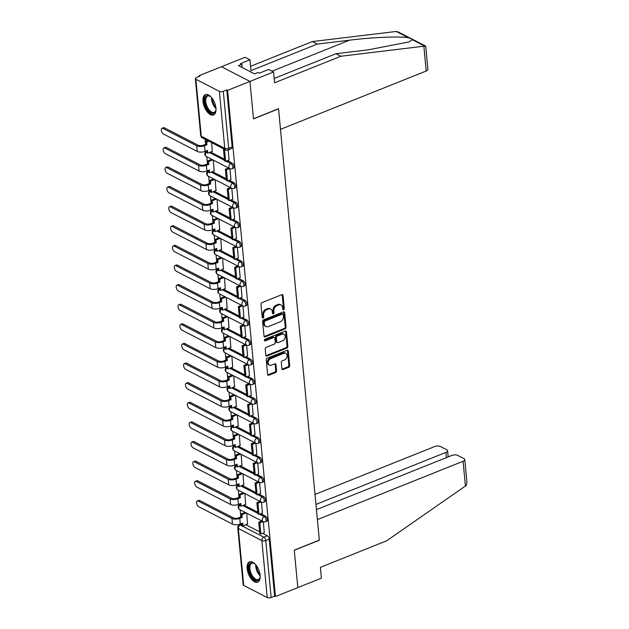 <?xml version="1.0" encoding="UTF-8"?>
<svg xmlns="http://www.w3.org/2000/svg" width="629" height="629" viewBox="0 0 629 629"><rect width="100%" height="100%" fill="white"/><g stroke="black" fill="none" stroke-linecap="round" stroke-linejoin="round"><path stroke-width="0.94" d="M283.585 309.743A0.967 0.715 117.3 0 0 284.277 308.572L283.042 295.457A1.376 1.03 117.3 0 0 281.823 294.663L261.971 302.612A1.376 1.03 117.3 0 0 260.988 304.287L262.222 317.393A0.967 0.715 117.3 0 0 263.771 316.78L263.606 315.082A4.403 3.287 117.3 0 1 266.767 309.72L268.418 309.059A4.403 3.287 117.3 0 1 270.808 309.091A4.403 3.287 117.3 0 1 272.318 311.599L272.483 313.289A0.967 0.715 117.3 0 0 274.024 312.676L273.867 310.978A4.403 3.287 117.3 0 1 277.019 305.615L278.671 304.955A4.403 3.287 117.3 0 1 281.061 304.986A4.403 3.287 117.3 0 1 282.578 307.487L282.736 309.185A0.967 0.715 117.3 0 0 283.585 309.743M282.759 309.311L282.759 309.311A0.967 0.715 117.3 0 0 283.451 308.139L282.209 295.032A1.376 1.03 117.3 0 0 282.083 294.592M262.246 317.527L262.246 317.527A0.967 0.715 117.3 0 0 262.938 316.348L262.78 314.657L263.606 315.082M272.499 313.423A0.967 0.715 117.3 0 0 272.506 313.415A0.967 0.715 117.3 0 0 273.19 312.243L273.033 310.545L273.867 310.978M215.951 108.141A10.937 5.527 -111.8 0 0 211.894 97.959A10.937 5.527 -111.8 0 0 205.408 94.641A10.937 5.527 -111.8 0 0 202.994 101.458A10.937 5.527 -111.8 0 0 207.051 111.64A10.937 5.527 -111.8 0 0 213.538 114.95A10.937 5.527 -111.8 0 0 215.951 108.141M260.115 575.346A10.937 5.527 -111.8 0 0 256.058 565.164A10.937 5.527 -111.8 0 0 249.571 561.846A10.937 5.527 -111.8 0 0 247.158 568.663A10.937 5.527 -111.8 0 0 251.215 578.845A10.937 5.527 -111.8 0 0 257.701 582.155A10.937 5.527 -111.8 0 0 260.115 575.346M281.894 368.728A1.376 1.03 117.3 0 0 283.113 369.522L288.687 367.289A1.376 1.03 117.3 0 0 289.67 365.614L288.294 351.053A1.376 1.03 117.3 0 0 287.076 350.259L267.231 358.208A1.376 1.03 117.3 0 0 266.24 359.882L267.616 374.444A1.376 1.03 117.3 0 0 268.835 375.238L275.565 372.541A1.376 1.03 117.3 0 0 276.548 370.866L275.958 364.639A1.376 1.03 117.3 0 0 274.739 363.845L271.406 365.182A3.68 2.744 117.3 0 1 269.409 365.15A3.68 2.744 117.3 0 1 268.221 361.84A3.68 2.744 117.3 0 1 270.784 358.577L283.844 353.349A3.68 2.744 117.3 0 1 285.849 353.372A3.68 2.744 117.3 0 1 287.036 356.69A3.68 2.744 117.3 0 1 284.473 359.945L282.295 360.818A1.376 1.03 117.3 0 0 281.305 362.493L281.894 368.728M274.165 78.46L335.957 53.724L340.855 56.248L274.574 82.784L273.552 71.965L268.654 69.442L259.219 73.223L257.89 72.532L254.517 73.884L238.485 65.62L241.851 64.268L240.522 63.584L249.957 59.81L245.058 57.278L221.471 66.721L249.965 81.416L253.503 118.881L278.553 108.848L319.32 540.099L294.27 550.123L297.808 587.596L275.455 596.544L227.604 90.364L226.778 89.931L223.295 91.331L228.681 148.279A2.807 1.415 68.2 0 1 228.06 150.032L231.543 148.633A2.807 1.415 68.2 0 0 232.164 146.887L228.681 148.279A2.807 1.219 -5.4 0 1 224.773 148.326L219.387 91.37A2.807 1.219 -5.4 0 0 223.295 91.331M219.387 91.37L195.871 79.254A2.807 1.219 -5.4 0 1 195.328 78.617A2.807 1.219 -5.4 0 1 196.46 77.493L199.943 76.101L199.11 75.677L221.471 66.721L249.965 81.416L227.604 90.364M285.055 328.912A1.376 1.03 117.3 0 0 286.046 327.237L284.67 312.676A1.376 1.03 117.3 0 0 283.451 311.882L263.598 319.823A1.376 1.03 117.3 0 0 262.615 321.498L263.991 336.067A1.376 1.03 117.3 0 0 265.21 336.853L285.055 328.912L284.229 328.48A1.376 1.03 117.3 0 0 285.212 326.805L283.836 312.243A1.376 1.03 117.3 0 0 283.71 311.811M286.478 331.86L287.854 346.422A1.376 1.03 117.3 0 1 286.871 348.104L267.026 356.045A1.376 1.03 117.3 0 1 265.8 355.251L265.218 349.024A1.376 1.03 117.3 0 1 266.201 347.342L274.252 344.126A1.376 1.03 117.3 0 0 275.235 342.451L274.842 338.316A1.376 1.03 117.3 0 0 273.623 337.521L265.249 340.879A0.967 0.715 117.3 0 1 265.084 339.149L285.259 331.066A1.376 1.03 117.3 0 1 286.478 331.86L285.652 331.436L287.028 345.997L287.854 346.422M245.813 524.688L259.635 531.819M262.592 533.337L267.341 535.79L263.858 537.182A2.807 1.415 68.2 0 1 265.76 540.555L271.138 597.511A2.807 1.219 174.6 0 1 267.231 597.55L243.722 585.434A2.807 1.219 174.6 0 1 243.179 584.797L237.793 527.841A2.807 1.219 174.6 0 0 238.336 528.478L243.722 585.434M199.11 75.677L199.181 76.408M205.125 139.3L205.597 144.3M206.226 150.905L206.281 151.55M206.776 156.747L207.452 163.91M208.081 170.522L208.136 171.159M208.631 176.364L209.308 183.526M209.929 190.139L209.992 190.776M210.487 195.973L211.163 203.136M211.784 209.748L211.847 210.385M212.335 215.59L213.011 222.752M213.64 229.365L213.703 230.002M214.19 235.199L214.866 242.362M215.495 248.974L215.55 249.619M216.046 254.816L216.722 261.978M217.351 268.591L217.406 269.228M217.901 274.433L218.578 281.595M219.199 288.2L219.262 288.845M219.757 294.042L220.433 301.205M221.054 307.817L221.117 308.454M221.605 313.659L222.281 320.821M222.91 327.434L222.973 328.071M223.46 333.268L224.136 340.431M224.765 347.043L224.82 347.68M225.316 352.885L225.992 360.047M226.621 366.66L226.676 367.297M227.171 372.494L227.847 379.657M228.469 386.269L228.531 386.914M229.027 392.111L229.703 399.273M230.324 405.886L230.387 406.523M230.874 411.728L231.558 418.89M232.18 425.495L232.243 426.14M232.73 431.337L233.406 438.499M234.035 445.112L234.09 445.749M234.586 450.954L235.262 458.116M235.891 464.721L235.946 465.366M236.441 470.563L237.117 477.726M237.738 484.338L237.801 484.975M238.297 490.18L238.973 497.342M239.594 503.955L239.657 504.592M240.144 509.789L240.828 516.952M241.45 523.564L241.505 524.185M275.455 596.544L274.621 596.111L271.138 597.511M212.28 151.353L211.69 142.681M229.066 160.002L228.185 149.977M214.135 170.97L213.341 160.128M230.922 179.619L229.955 168.69M215.991 190.579L215.189 179.745M232.769 199.228L231.81 188.307M217.846 210.196L217.044 199.362M234.625 218.845L233.666 207.916M219.702 229.805L218.9 218.971M236.48 238.454L235.513 227.533M221.55 249.422L220.755 238.588M238.336 258.071L237.369 247.142M223.405 269.031L222.611 258.197M240.192 277.688L239.224 266.759M225.261 288.648L224.467 277.814M242.039 297.297L241.08 286.376M227.116 308.265L226.314 297.423M243.895 316.914L242.936 305.985M228.972 327.874L228.17 317.04M245.75 336.523L244.783 325.602M230.819 347.491L230.025 336.657M247.606 356.14L246.639 345.211M232.675 367.1L231.881 356.266M249.461 375.749L248.494 364.828M234.531 386.717L233.736 375.883M251.317 395.366L250.35 384.437M236.386 406.326L235.584 395.492M253.165 414.983L252.205 404.054M238.242 425.943L237.44 415.109M255.02 434.592L254.053 423.671M240.089 445.56L239.295 434.718M256.876 454.209L255.909 443.28M241.945 465.169L241.151 454.335M258.731 473.818L257.764 462.897M243.8 484.786L243.006 473.944M260.587 493.435L259.62 482.506M245.656 504.395L244.854 493.561M262.435 513.044L261.475 502.123M243.958 505.079L257.78 512.203M260.736 513.728L265.485 516.173L264.251 516.668A2.807 1.415 68.2 0 1 266.028 519.357A2.807 1.415 68.2 0 1 265.532 521.787L266.767 521.292A2.807 1.415 -111.8 0 0 267.27 518.862A2.807 1.415 -111.8 0 0 265.485 516.173M242.102 485.462L255.932 492.586M258.889 494.111L263.637 496.564L262.395 497.052A2.807 1.415 68.2 0 1 264.18 499.74A2.807 1.415 68.2 0 1 263.677 502.17L264.911 501.675A2.807 1.415 -111.8 0 0 265.414 499.245A2.807 1.415 -111.8 0 0 263.637 496.564M240.247 465.853L254.077 472.977M257.033 474.502L261.782 476.947L260.548 477.442A2.807 1.415 68.2 0 1 262.324 480.124A2.807 1.415 68.2 0 1 261.821 482.561L263.056 482.066A2.807 1.415 -111.8 0 0 263.559 479.636A2.807 1.415 -111.8 0 0 261.782 476.947M238.399 446.236L252.221 453.36M255.177 454.885L259.926 457.33L258.692 457.826A2.807 1.415 68.2 0 1 260.469 460.514A2.807 1.415 68.2 0 1 259.974 462.944L261.208 462.449A2.807 1.415 -111.8 0 0 261.703 460.019A2.807 1.415 -111.8 0 0 259.926 457.33M236.543 426.619L250.366 433.751M253.322 435.276L258.071 437.721L256.836 438.216A2.807 1.415 68.2 0 1 258.613 440.898A2.807 1.415 68.2 0 1 258.118 443.335L259.352 442.84A2.807 1.415 -111.8 0 0 259.848 440.402A2.807 1.415 -111.8 0 0 258.071 437.721M234.688 407.01L248.51 414.134M251.466 415.659L256.215 418.104L254.981 418.599A2.807 1.415 68.2 0 1 256.758 421.288A2.807 1.415 68.2 0 1 256.262 423.718L257.497 423.223A2.807 1.415 -111.8 0 0 258 420.793A2.807 1.415 -111.8 0 0 256.215 418.104M232.832 387.393L246.662 394.525M249.619 396.042L254.36 398.495L253.125 398.99A2.807 1.415 68.2 0 1 254.91 401.672A2.807 1.415 68.2 0 1 254.407 404.109L255.641 403.614A2.807 1.415 -111.8 0 0 256.145 401.176A2.807 1.415 -111.8 0 0 254.36 398.495M230.977 367.784L244.807 374.908M247.763 376.433L252.512 378.878L251.27 379.373A2.807 1.415 68.2 0 1 253.055 382.062A2.807 1.415 68.2 0 1 252.551 384.492L253.786 383.997A2.807 1.415 -111.8 0 0 254.289 381.567A2.807 1.415 -111.8 0 0 252.512 378.878M229.129 348.167L242.951 355.299M245.908 356.816L250.657 359.269L249.422 359.757A2.807 1.415 68.2 0 1 251.199 362.446A2.807 1.415 68.2 0 1 250.696 364.875L251.938 364.388A2.807 1.415 -111.8 0 0 252.433 361.95A2.807 1.415 -111.8 0 0 250.657 359.269M227.273 328.558L241.096 335.682M244.052 337.207L248.801 339.652L247.567 340.147A2.807 1.415 68.2 0 1 249.343 342.829A2.807 1.415 68.2 0 1 248.848 345.266L250.083 344.771A2.807 1.415 -111.8 0 0 250.578 342.341A2.807 1.415 -111.8 0 0 248.801 339.652M225.418 308.941L239.24 316.065M242.196 317.59L246.945 320.035L245.711 320.531A2.807 1.415 68.2 0 1 247.488 323.22A2.807 1.415 68.2 0 1 246.993 325.649L248.227 325.154A2.807 1.415 -111.8 0 0 248.73 322.724A2.807 1.415 -111.8 0 0 246.945 320.035M223.562 289.324L237.392 296.456M240.349 297.981L245.09 300.426L243.855 300.921A2.807 1.415 68.2 0 1 245.64 303.603A2.807 1.415 68.2 0 1 245.137 306.04L246.371 305.545A2.807 1.415 -111.8 0 0 246.875 303.107A2.807 1.415 -111.8 0 0 245.09 300.426M221.707 269.715L235.537 276.839M238.493 278.364L243.242 280.809L242 281.305A2.807 1.415 68.2 0 1 243.785 283.993A2.807 1.415 68.2 0 1 243.281 286.423L244.516 285.928A2.807 1.415 -111.8 0 0 245.019 283.498A2.807 1.415 -111.8 0 0 243.242 280.809M219.851 250.098L233.681 257.23M236.638 258.747L241.387 261.2L240.152 261.695A2.807 1.415 68.2 0 1 241.929 264.377A2.807 1.415 68.2 0 1 241.426 266.814L242.668 266.319A2.807 1.415 -111.8 0 0 243.164 263.881A2.807 1.415 -111.8 0 0 241.387 261.2M218.004 230.489L231.826 237.613M234.782 239.138L239.531 241.583L238.297 242.079A2.807 1.415 68.2 0 1 240.074 244.767A2.807 1.415 68.2 0 1 239.578 247.197L240.813 246.702A2.807 1.415 -111.8 0 0 241.308 244.272A2.807 1.415 -111.8 0 0 239.531 241.583M216.148 210.872L229.97 218.004M232.927 219.521L237.676 221.974L236.441 222.469A2.807 1.415 68.2 0 1 238.218 225.151A2.807 1.415 68.2 0 1 237.723 227.58L238.957 227.093A2.807 1.415 -111.8 0 0 239.46 224.655A2.807 1.415 -111.8 0 0 237.676 221.974M214.292 191.263L228.123 198.387M231.071 199.912L235.82 202.357L234.586 202.852A2.807 1.415 68.2 0 1 236.37 205.541A2.807 1.415 68.2 0 1 235.867 207.971L237.102 207.476A2.807 1.415 -111.8 0 0 237.605 205.046A2.807 1.415 -111.8 0 0 235.82 202.357M212.437 171.646L226.267 178.77M229.223 180.295L233.972 182.74L232.73 183.236A2.807 1.415 68.2 0 1 234.515 185.925A2.807 1.415 68.2 0 1 234.012 188.354L235.246 187.859A2.807 1.415 -111.8 0 0 235.749 185.429A2.807 1.415 -111.8 0 0 233.972 182.74M210.581 152.029L224.411 159.161M227.368 160.686L232.117 163.131L230.882 163.626A2.807 1.415 68.2 0 1 232.659 166.308A2.807 1.415 68.2 0 1 232.156 168.745L233.398 168.25A2.807 1.415 -111.8 0 0 233.894 165.812A2.807 1.415 -111.8 0 0 232.117 163.131M264.29 532.661L263.323 521.732M247.512 524.012L246.71 513.178M274.621 596.111L269.243 539.155A2.807 1.415 -111.8 0 0 267.341 535.79M226.778 89.931L232.164 146.887M281.061 304.986L280.235 304.562A4.403 3.287 117.3 0 0 277.845 304.522L278.671 304.955M273.033 310.545A4.403 3.287 117.3 0 1 276.186 305.191L277.845 304.522M270.808 309.091L269.975 308.666A4.403 3.287 117.3 0 0 267.584 308.627L268.418 309.059M262.78 314.657A4.403 3.287 117.3 0 1 265.933 309.295L267.584 308.627M264.117 336.499A1.376 1.03 117.3 0 0 264.377 336.429L284.229 328.48M283.254 314.649A0.967 0.715 117.3 0 0 282.397 314.091L264.974 321.065A0.967 0.715 117.3 0 0 264.282 322.237L264.455 324.029A4.403 3.287 117.3 0 0 265.965 326.53A4.403 3.287 117.3 0 0 268.355 326.569L280.267 321.796A4.403 3.287 117.3 0 0 283.42 316.434L283.254 314.649M282.924 314.099L282.091 313.674A0.967 0.715 117.3 0 0 281.564 313.667L282.397 314.091M265.965 326.53L265.131 326.105A4.403 3.287 117.3 0 1 263.622 323.605L263.457 321.812A0.967 0.715 117.3 0 1 264.141 320.641L281.564 313.667M265.925 355.684A1.376 1.03 117.3 0 0 266.193 355.621L286.038 347.672A1.376 1.03 117.3 0 0 287.028 345.997M274.37 337.529L273.544 337.105A1.376 1.03 117.3 0 0 272.797 337.089L264.416 340.446L265.249 340.879M282.602 340.776A3.68 2.744 117.3 0 0 285.165 337.521A3.68 2.744 117.3 0 0 283.978 334.203A3.68 2.744 117.3 0 0 281.981 334.18L277.373 336.02A1.376 1.03 117.3 0 0 276.39 337.694L276.784 341.83A1.376 1.03 117.3 0 0 278.002 342.624L282.602 340.776M283.978 334.203L283.144 333.779A3.68 2.744 117.3 0 0 281.147 333.747L281.981 334.18M277.255 342.608L276.422 342.184A1.376 1.03 117.3 0 1 275.95 341.405L275.557 337.27A1.376 1.03 117.3 0 1 276.548 335.595L281.147 333.747M285.652 331.436A1.376 1.03 117.3 0 0 285.527 331.003M285.849 353.372L285.016 352.948A3.68 2.744 117.3 0 0 283.019 352.916L283.844 353.349M269.409 365.15L268.575 364.726A3.68 2.744 117.3 0 1 267.388 361.408A3.68 2.744 117.3 0 1 269.951 358.145L283.019 352.916M267.742 374.876A1.376 1.03 117.3 0 0 268.009 374.805L274.731 372.116A1.376 1.03 117.3 0 0 275.722 370.442L275.132 364.207A1.376 1.03 117.3 0 0 275.007 363.774M282.02 369.16A1.376 1.03 117.3 0 0 282.287 369.089L287.854 366.864A1.376 1.03 117.3 0 0 288.837 365.19L287.461 350.628A1.376 1.03 117.3 0 0 287.335 350.188M162.038 128.292L163.501 127.711A3.153 1.596 68.2 0 1 164.405 127.805L162.942 128.395A3.153 1.596 -111.8 0 0 162.038 128.292A3.153 1.596 -111.8 0 0 161.472 131.029A3.153 1.596 -111.8 0 0 163.477 134.048L197.247 151.455A5.606 2.437 -5.4 0 0 205.062 151.369L207.484 150.402L207.743 153.169L212.5 151.267M207.743 153.169L206.666 152.611L206.493 150.803M162.942 128.395L196.712 145.802A5.606 2.437 -5.4 0 0 204.527 145.716L206.949 144.749L205.864 144.19L203.45 145.157A3.79 1.643 174.6 0 1 198.174 145.213L164.405 127.805M205.864 144.19L205.604 141.423L206.682 141.981L208.742 141.155M207.656 140.605L205.604 141.423M224.443 149.254L223.507 149.623L224.569 160.812L225.646 161.37L224.592 150.182L225.52 149.812M225.646 161.37L229.129 159.978M223.507 149.623L224.592 150.182M206.949 144.749L206.682 141.981M423.852 46.2L425.715 46.287L427.893 69.339A4.206 1.832 174.6 0 1 426.195 71.022L423.852 46.2L340.855 56.248M335.957 53.724L368.201 49.817L408.976 41.931L412.239 39.69C411.979 39.053 410.768 38.432 408.622 37.826C401.569 36.105 372.156 37.276 349.504 40.185L317.26 44.085L250.979 70.621L249.957 59.81M273.552 71.965L249.965 81.416L253.495 118.755L278.545 108.723L280.495 129.346L426.195 71.022M425.542 46.035L398.251 31.969L396.254 31.45L312.361 41.561L317.26 44.085M312.361 41.561L250.57 66.297M242.157 67.515L241.851 64.268M464.784 459.595L466.962 482.647L466.144 485.517L386.662 540.806L320.381 567.334L321.403 578.145L297.808 587.596L294.278 550.249L319.335 540.225L317.386 519.601L463.086 461.277A4.206 1.832 -5.4 0 0 464.784 459.595A4.206 1.832 -5.4 0 0 463.966 458.643L457.653 455.388A4.206 1.832 -5.4 0 0 451.787 455.451L316.442 509.632M446.386 457.621L445.89 452.416A4.206 1.832 -5.4 0 0 447.589 450.734A4.206 1.832 -5.4 0 0 446.771 449.782L440.457 446.527A4.206 1.832 -5.4 0 0 434.592 446.59L315.003 494.457M445.89 452.416L315.947 504.427M216.014 109.179A9.466 4.78 68.2 0 1 215.826 110.523A9.466 4.78 68.2 0 1 211.171 112.929A9.466 4.78 68.2 0 1 204.763 101.552A9.466 4.78 68.2 0 1 209.567 95.954A9.466 4.78 68.2 0 1 210.117 96.276A9.466 4.78 68.2 0 1 211.187 97.118M210.416 96.481A8.767 4.427 -111.8 0 0 210.188 96.355A8.767 4.427 -111.8 0 0 207.672 96.08A8.767 4.427 -111.8 0 0 206.115 103.683A8.767 4.427 -111.8 0 0 211.674 112.072A8.767 4.427 -111.8 0 0 214.19 112.347A8.767 4.427 -111.8 0 0 215.896 110.169M206.076 94.468A10.866 5.488 -111.8 0 0 204.464 104.044A10.866 5.488 -111.8 0 0 211.289 114.179A10.866 5.488 -111.8 0 0 214.143 114.62M260.178 576.384A9.466 4.78 68.2 0 1 259.989 577.729A9.466 4.78 68.2 0 1 255.335 580.127A9.466 4.78 68.2 0 1 248.927 568.75A9.466 4.78 68.2 0 1 253.731 563.159A9.466 4.78 68.2 0 1 254.281 563.482A9.466 4.78 68.2 0 1 255.35 564.315M254.58 563.686A8.767 4.427 -111.8 0 0 254.352 563.56A8.767 4.427 -111.8 0 0 251.836 563.285A8.767 4.427 -111.8 0 0 250.279 570.888A8.767 4.427 -111.8 0 0 255.838 579.278A8.767 4.427 -111.8 0 0 258.354 579.553A8.767 4.427 -111.8 0 0 260.06 577.375M250.24 561.673A10.866 5.488 -111.8 0 0 248.628 571.242A10.866 5.488 -111.8 0 0 255.453 581.385A10.866 5.488 -111.8 0 0 258.307 581.825M163.894 147.909L165.348 147.32A3.153 1.596 68.2 0 1 166.26 147.422L164.798 148.004A3.153 1.596 -111.8 0 0 163.894 147.909A3.153 1.596 -111.8 0 0 163.328 150.645A3.153 1.596 -111.8 0 0 165.333 153.665L199.102 171.072A5.606 2.437 -5.4 0 0 206.917 170.986L209.331 170.019L209.599 172.786L214.355 170.884M209.599 172.786L208.513 172.228L208.348 170.412M164.798 148.004L198.567 165.411A5.606 2.437 -5.4 0 0 206.383 165.325L208.797 164.358L207.719 163.807L205.306 164.774A3.79 1.643 174.6 0 1 200.03 164.829L166.26 147.422M207.719 163.807L207.46 161.04L208.537 161.598L212.838 159.876M211.761 159.318L207.46 161.04M228.539 167.967L225.363 169.24L226.424 180.429L227.501 180.987L226.44 169.799L229.624 168.525M227.501 180.987L230.985 179.587M225.363 169.24L226.44 169.799M208.797 164.358L208.537 161.598M165.749 167.518L167.204 166.937A3.153 1.596 68.2 0 1 168.108 167.039L166.654 167.621A3.153 1.596 -111.8 0 0 165.749 167.518A3.153 1.596 -111.8 0 0 165.183 170.255A3.153 1.596 -111.8 0 0 167.188 173.274L200.958 190.681A5.606 2.437 -5.4 0 0 208.773 190.603L211.187 189.636L211.454 192.395L216.211 190.493M211.454 192.395L210.369 191.845L210.196 190.029M166.654 167.621L200.423 185.028A5.606 2.437 -5.4 0 0 208.238 184.942L210.652 183.975L209.575 183.416L207.161 184.383A3.79 1.643 174.6 0 1 201.885 184.439L168.108 167.039M209.575 183.416L209.315 180.649L210.393 181.207L214.693 179.485M213.616 178.927L209.315 180.649M230.395 187.584L227.218 188.849L228.272 200.046L229.357 200.596L228.296 189.408L231.472 188.134M229.357 200.596L232.84 199.204M227.218 188.849L228.296 189.408M210.652 183.975L210.393 181.207M167.597 187.135L169.059 186.546A3.153 1.596 68.2 0 1 169.964 186.648L168.501 187.23A3.153 1.596 -111.8 0 0 167.597 187.135A3.153 1.596 -111.8 0 0 167.039 189.872A3.153 1.596 -111.8 0 0 169.036 192.891L202.813 210.298A5.606 2.437 -5.4 0 0 210.629 210.212L213.042 209.245L213.302 212.012L218.066 210.11M213.302 212.012L212.225 211.454L212.052 209.638M168.501 187.23L202.279 204.637A5.606 2.437 -5.4 0 0 210.094 204.551L212.508 203.592L211.43 203.033L209.009 204A3.79 1.643 174.6 0 1 203.733 204.055L169.964 186.648M211.43 203.033L211.163 200.266L212.248 200.824L216.549 199.102M215.464 198.544L211.163 200.266M232.25 207.193L229.074 208.466L230.128 219.655L231.213 220.213L230.151 209.025L233.328 207.751M231.213 220.213L234.696 218.821M229.074 208.466L230.151 209.025M212.508 203.592L212.248 200.824M169.453 206.744L170.915 206.163A3.153 1.596 68.2 0 1 171.819 206.265L170.357 206.847A3.153 1.596 -111.8 0 0 169.453 206.744A3.153 1.596 -111.8 0 0 168.894 209.481A3.153 1.596 -111.8 0 0 170.891 212.508L204.669 229.915A5.606 2.437 -5.4 0 0 212.484 229.829L214.898 228.862L215.157 231.621L219.914 229.719M215.157 231.621L214.08 231.071L213.907 229.255M170.357 206.847L204.126 224.254A5.606 2.437 -5.4 0 0 211.949 224.168L214.363 223.201L213.278 222.642L210.864 223.609A3.79 1.643 174.6 0 1 205.589 223.672L171.819 206.265M213.278 222.642L213.019 219.875L214.104 220.433L218.405 218.711M217.319 218.161L213.019 219.875M234.106 226.81L230.929 228.075L231.983 239.272L233.06 239.822L232.007 228.634L235.183 227.368M233.06 239.822L236.543 238.43M230.929 228.075L232.007 228.634M214.363 223.201L214.104 220.433M171.308 226.361L172.771 225.772A3.153 1.596 68.2 0 1 173.675 225.874L172.212 226.464A3.153 1.596 -111.8 0 0 171.308 226.361A3.153 1.596 -111.8 0 0 170.742 229.098A3.153 1.596 -111.8 0 0 172.747 232.117L206.516 249.524A5.606 2.437 -5.4 0 0 214.332 249.438L216.753 248.471L217.013 251.238L221.77 249.336M217.013 251.238L215.936 250.68L215.763 248.872M172.212 226.464L205.982 243.871A5.606 2.437 -5.4 0 0 213.797 243.785L216.219 242.818L215.134 242.259L212.72 243.226A3.79 1.643 174.6 0 1 207.444 243.281L173.675 225.874M215.134 242.259L214.874 239.492L215.951 240.05L220.252 238.328M219.175 237.77L214.874 239.492M235.954 246.419L232.777 247.692L233.839 258.881L234.916 259.439L233.862 248.251L237.039 246.977M234.916 259.439L238.399 258.047M232.777 247.692L233.862 248.251M216.219 242.818L215.951 240.05M173.164 245.97L174.618 245.389A3.153 1.596 68.2 0 1 175.53 245.491L174.068 246.073A3.153 1.596 -111.8 0 0 173.164 245.97A3.153 1.596 -111.8 0 0 172.598 248.714A3.153 1.596 -111.8 0 0 174.603 251.734L208.372 269.141A5.606 2.437 -5.4 0 0 216.187 269.055L218.601 268.088L218.868 270.855L223.625 268.945M218.868 270.855L217.783 270.297L217.618 268.481M174.068 246.073L207.837 263.48A5.606 2.437 -5.4 0 0 215.653 263.394L218.066 262.427L216.989 261.868L214.575 262.836A3.79 1.643 174.6 0 1 209.3 262.898L175.53 245.491M216.989 261.868L216.73 259.109L217.807 259.659L222.108 257.937M221.031 257.387L216.73 259.109M237.809 266.036L234.633 267.309L235.694 278.498L236.771 279.056L235.718 267.86L238.894 266.594M236.771 279.056L240.254 277.656M234.633 267.309L235.718 267.86M218.066 262.427L217.807 259.659M175.019 265.587L176.474 265.006A3.153 1.596 68.2 0 1 177.378 265.1L175.923 265.69A3.153 1.596 -111.8 0 0 175.019 265.587A3.153 1.596 -111.8 0 0 174.453 268.324A3.153 1.596 -111.8 0 0 176.458 271.343L210.228 288.75A5.606 2.437 -5.4 0 0 218.043 288.664L220.457 287.697L220.724 290.464L225.481 288.562M220.724 290.464L219.639 289.906L219.466 288.098M175.923 265.69L209.693 283.097A5.606 2.437 -5.4 0 0 217.508 283.011L219.922 282.044L218.845 281.485L216.431 282.452A3.79 1.643 174.6 0 1 211.155 282.507L177.378 265.1M218.845 281.485L218.585 278.718L219.663 279.276L223.963 277.554M222.886 276.996L218.585 278.718M239.665 285.645L236.488 286.918L237.542 298.107L238.627 298.665L237.565 287.477L240.742 286.203M238.627 298.665L242.11 297.273M236.488 286.918L237.565 287.477M219.922 282.044L219.663 279.276M176.867 285.204L178.329 284.615A3.153 1.596 68.2 0 1 179.234 284.717L177.771 285.299A3.153 1.596 -111.8 0 0 176.867 285.204A3.153 1.596 -111.8 0 0 176.309 287.94A3.153 1.596 -111.8 0 0 178.306 290.96L212.083 308.367A5.606 2.437 -5.4 0 0 219.898 308.281L222.312 307.314L222.572 310.081L227.336 308.171M222.572 310.081L221.494 309.523L221.322 307.707M177.771 285.299L211.548 302.706A5.606 2.437 -5.4 0 0 219.364 302.62L221.778 301.653L220.7 301.102L218.287 302.069A3.79 1.643 174.6 0 1 213.003 302.124L179.234 284.717M220.7 301.102L220.433 298.335L221.518 298.893L225.819 297.171M224.734 296.613L220.433 298.335M241.52 305.262L238.344 306.535L239.397 317.724L240.482 318.282L239.421 307.094L242.597 305.82M240.482 318.282L243.966 316.882M238.344 306.535L239.421 307.094M221.778 301.653L221.518 298.893M178.722 304.813L180.185 304.232A3.153 1.596 68.2 0 1 181.089 304.326L179.627 304.916A3.153 1.596 -111.8 0 0 178.722 304.813A3.153 1.596 -111.8 0 0 178.164 307.55A3.153 1.596 -111.8 0 0 180.161 310.569L213.939 327.976A5.606 2.437 -5.4 0 0 221.754 327.89L224.168 326.923L224.427 329.69L229.184 327.788M224.427 329.69L223.35 329.132L223.177 327.324M179.627 304.916L213.404 322.323A5.606 2.437 -5.4 0 0 221.219 322.237L223.633 321.27L222.556 320.711L220.134 321.678A3.79 1.643 174.6 0 1 214.859 321.733L181.089 304.326M222.556 320.711L222.289 317.944L223.374 318.502L227.674 316.78M226.589 316.222L222.289 317.944M243.376 324.878L240.199 326.144L241.253 337.333L242.33 337.891L241.277 326.703L244.453 325.429M242.33 337.891L245.813 336.499M240.199 326.144L241.277 326.703M223.633 321.27L223.374 318.502M180.578 324.43L182.04 323.841A3.153 1.596 68.2 0 1 182.945 323.943L181.482 324.525A3.153 1.596 -111.8 0 0 180.578 324.43A3.153 1.596 -111.8 0 0 180.012 327.166A3.153 1.596 -111.8 0 0 182.017 330.186L215.786 347.593A5.606 2.437 -5.4 0 0 223.609 347.507L226.023 346.54L226.283 349.307L231.04 347.405M226.283 349.307L225.206 348.749L225.033 346.933M181.482 324.525L215.252 341.932A5.606 2.437 -5.4 0 0 223.075 341.846L225.489 340.879L224.404 340.328L221.99 341.295A3.79 1.643 174.6 0 1 216.714 341.35L182.945 323.943M224.404 340.328L224.144 337.561L225.221 338.119L229.522 336.397M228.445 335.839L224.144 337.561M245.224 344.488L242.047 345.761L243.108 356.95L244.186 357.508L243.132 346.32L246.309 345.046M244.186 357.508L247.669 356.116M242.047 345.761L243.132 346.32M225.489 340.879L225.221 338.119M182.434 344.039L183.888 343.458A3.153 1.596 68.2 0 1 184.8 343.56L183.338 344.142A3.153 1.596 -111.8 0 0 182.434 344.039A3.153 1.596 -111.8 0 0 181.867 346.776A3.153 1.596 -111.8 0 0 183.872 349.803L217.642 367.21A5.606 2.437 -5.4 0 0 225.457 367.124L227.879 366.157L228.138 368.916L232.895 367.014M228.138 368.916L227.053 368.366L226.888 366.55M183.338 344.142L217.107 361.549A5.606 2.437 -5.4 0 0 224.923 361.463L227.336 360.496L226.259 359.937L223.845 360.904A3.79 1.643 174.6 0 1 218.57 360.967L184.8 343.56M226.259 359.937L226 357.17L227.077 357.728L231.378 356.006M230.3 355.456L226 357.17M247.079 364.105L243.903 365.37L244.964 376.567L246.041 377.117L244.988 365.929L248.164 364.655M246.041 377.117L249.524 375.725M243.903 365.37L244.988 365.929M227.336 360.496L227.077 357.728M184.289 363.656L185.744 363.067A3.153 1.596 68.2 0 1 186.648 363.169L185.193 363.759A3.153 1.596 -111.8 0 0 184.289 363.656A3.153 1.596 -111.8 0 0 183.723 366.392A3.153 1.596 -111.8 0 0 185.728 369.412L219.497 386.819A5.606 2.437 -5.4 0 0 227.313 386.733L229.727 385.766L229.994 388.533L234.751 386.631M229.994 388.533L228.909 387.975L228.736 386.167M185.193 363.759L218.963 381.158A5.606 2.437 -5.4 0 0 226.778 381.08L229.192 380.113L228.115 379.554L225.701 380.521A3.79 1.643 174.6 0 1 220.425 380.576L186.648 363.169M228.115 379.554L227.855 376.787L228.932 377.345L233.233 375.623M232.156 375.065L227.855 376.787M248.935 383.714L245.758 384.987L246.82 396.176L247.897 396.734L246.835 385.546L250.012 384.272M247.897 396.734L251.38 395.342M245.758 384.987L246.835 385.546M229.192 380.113L228.932 377.345M186.137 383.265L187.599 382.684A3.153 1.596 68.2 0 1 188.503 382.786L187.041 383.368A3.153 1.596 -111.8 0 0 186.137 383.265A3.153 1.596 -111.8 0 0 185.579 386.002A3.153 1.596 -111.8 0 0 187.584 389.029L221.353 406.436A5.606 2.437 -5.4 0 0 229.168 406.35L231.582 405.383L231.842 408.15L236.606 406.24M231.842 408.15L230.764 407.592L230.591 405.776M187.041 383.368L220.818 400.775A5.606 2.437 -5.4 0 0 228.634 400.689L231.047 399.722L229.97 399.163L227.556 400.13A3.79 1.643 174.6 0 1 222.273 400.193L188.503 382.786M229.97 399.163L229.703 396.404L230.788 396.954L235.089 395.232M234.004 394.682L229.703 396.404M250.79 403.331L247.614 404.604L248.667 415.793L249.752 416.351L248.691 405.155L251.867 403.889M249.752 416.351L253.235 414.951M247.614 404.604L248.691 405.155M231.047 399.722L230.788 396.954M187.992 402.882L189.455 402.301A3.153 1.596 68.2 0 1 190.359 402.395L188.897 402.985A3.153 1.596 -111.8 0 0 187.992 402.882A3.153 1.596 -111.8 0 0 187.434 405.619A3.153 1.596 -111.8 0 0 189.431 408.638L223.209 426.045A5.606 2.437 -5.4 0 0 231.024 425.959L233.438 424.992L233.697 427.759L238.454 425.857M233.697 427.759L232.62 427.201L232.447 425.393M188.897 402.985L222.674 420.392A5.606 2.437 -5.4 0 0 230.489 420.306L232.903 419.339L231.826 418.78L229.404 419.747A3.79 1.643 174.6 0 1 224.128 419.802L190.359 402.395M231.826 418.78L231.558 416.013L232.644 416.571L236.944 414.849M235.859 414.291L231.558 416.013M252.646 422.94L249.469 424.213L250.523 435.402L251.6 435.96L250.546 424.772L253.723 423.498M251.6 435.96L255.083 434.568M249.469 424.213L250.546 424.772M232.903 419.339L232.644 416.571M189.848 422.491L191.31 421.91A3.153 1.596 68.2 0 1 192.215 422.012L190.752 422.594A3.153 1.596 -111.8 0 0 189.848 422.491A3.153 1.596 -111.8 0 0 189.282 425.235A3.153 1.596 -111.8 0 0 191.287 428.255L225.056 445.662A5.606 2.437 -5.4 0 0 232.879 445.576L235.293 444.609L235.553 447.376L240.309 445.466M235.553 447.376L234.475 446.818L234.303 445.002M190.752 422.594L224.522 440.001A5.606 2.437 -5.4 0 0 232.345 439.915L234.759 438.948L233.673 438.389L231.26 439.356A3.79 1.643 174.6 0 1 225.984 439.419L192.215 422.012M233.673 438.389L233.414 435.63L234.491 436.18L238.792 434.466M237.715 433.908L233.414 435.63M254.493 442.557L251.317 443.83L252.378 455.019L253.456 455.577L252.402 444.381L255.578 443.115M253.456 455.577L256.939 454.177M251.317 443.83L252.402 444.381M234.759 438.948L234.491 436.18M191.703 442.108L193.166 441.527A3.153 1.596 68.2 0 1 194.07 441.621L192.608 442.211A3.153 1.596 -111.8 0 0 191.703 442.108A3.153 1.596 -111.8 0 0 191.137 444.845A3.153 1.596 -111.8 0 0 193.142 447.864L226.912 465.271A5.606 2.437 -5.4 0 0 234.727 465.185L237.149 464.218L237.408 466.985L242.165 465.083M237.408 466.985L236.323 466.427L236.158 464.619M192.608 442.211L226.377 459.618A5.606 2.437 -5.4 0 0 234.192 459.532L236.614 458.565L235.529 458.006L233.115 458.973A3.79 1.643 174.6 0 1 227.84 459.028L194.07 441.621M235.529 458.006L235.27 455.239L236.347 455.797L240.648 454.075M239.57 453.517L235.27 455.239M256.349 462.166L253.173 463.439L254.234 474.628L255.311 475.186L254.258 463.998L257.434 462.724M255.311 475.186L258.794 473.794M253.173 463.439L254.258 463.998M236.614 458.565L236.347 455.797M193.559 461.725L195.014 461.136A3.153 1.596 68.2 0 1 195.918 461.238L194.463 461.82A3.153 1.596 -111.8 0 0 193.559 461.725A3.153 1.596 -111.8 0 0 192.993 464.461A3.153 1.596 -111.8 0 0 194.998 467.481L228.767 484.888A5.606 2.437 -5.4 0 0 236.583 484.802L238.996 483.835L239.264 486.602L244.021 484.7M239.264 486.602L238.179 486.044L238.006 484.228M194.463 461.82L228.233 479.227A5.606 2.437 -5.4 0 0 236.048 479.141L238.462 478.174L237.385 477.623L234.971 478.59A3.79 1.643 174.6 0 1 229.695 478.645L195.918 461.238M237.385 477.623L237.125 474.856L238.202 475.414L242.503 473.692M241.426 473.134L237.125 474.856M258.204 481.783L255.028 483.056L256.089 494.245L257.167 494.803L256.105 483.615L259.282 482.341M257.167 494.803L260.65 493.403M255.028 483.056L256.105 483.615M238.462 478.174L238.202 475.414M195.407 481.334L196.869 480.753A3.153 1.596 68.2 0 1 197.773 480.855L196.319 481.437A3.153 1.596 -111.8 0 0 195.407 481.334A3.153 1.596 -111.8 0 0 194.848 484.071A3.153 1.596 -111.8 0 0 196.853 487.098L230.623 504.497A5.606 2.437 -5.4 0 0 238.438 504.419L240.852 503.452L241.111 506.211L245.876 504.309M241.111 506.211L240.034 505.661L239.861 503.845M196.319 481.437L230.088 498.844A5.606 2.437 -5.4 0 0 237.904 498.758L240.317 497.791L239.24 497.232L236.826 498.199A3.79 1.643 174.6 0 1 231.551 498.262L197.773 480.855M239.24 497.232L238.981 494.465L240.058 495.023L244.359 493.301M243.274 492.743L238.981 494.465M260.06 501.399L256.884 502.665L257.937 513.862L259.022 514.412L257.961 503.224L261.137 501.95M259.022 514.412L262.505 513.02M256.884 502.665L257.961 503.224M240.317 497.791L240.058 495.023M197.262 500.951L198.725 500.362A3.153 1.596 68.2 0 1 199.629 500.464L198.166 501.046A3.153 1.596 -111.8 0 0 197.262 500.951A3.153 1.596 -111.8 0 0 196.704 503.687A3.153 1.596 -111.8 0 0 198.701 506.707L232.478 524.114A5.606 2.437 -5.4 0 0 240.294 524.028L242.708 523.061L242.967 525.828L247.724 523.926M242.967 525.828L241.89 525.27L241.717 523.462M198.166 501.046L231.944 518.453A5.606 2.437 -5.4 0 0 239.759 518.375L242.173 517.408L241.096 516.849L238.674 517.816A3.79 1.643 174.6 0 1 233.398 517.871L199.629 500.464M241.096 516.849L240.828 514.082L241.913 514.64L246.214 512.918M245.129 512.36L240.828 514.082M261.916 521.009L258.739 522.282L259.793 533.471L260.878 534.029L259.816 522.841L262.993 521.567M260.878 534.029L264.353 532.637M258.739 522.282L259.816 522.841M242.173 517.408L241.913 514.64M283.451 308.139L284.277 308.572M262.938 316.348L263.771 316.78M273.19 312.243L274.024 312.676M241.811 524.476L240.349 525.066L263.858 537.182A2.807 2.091 -62.7 0 0 261.853 540.594L238.336 528.478A2.807 2.091 -62.7 0 1 240.349 525.066A2.807 1.415 68.2 0 0 239.547 524.971A2.807 2.807 0 0 0 237.793 527.841M267.231 597.55L261.853 540.594A2.807 1.219 -5.4 0 0 265.76 540.555L269.243 539.155M195.871 79.254L201.256 136.21L224.773 148.326A2.807 2.091 117.3 0 0 225.732 149.922A2.807 2.807 0 0 0 228.06 150.032M242.723 505.574L257.898 513.39M259.502 514.223L264.251 516.668A2.807 2.091 -62.7 0 0 262.246 520.081A2.807 2.091 -62.7 0 0 263.205 521.677A2.807 2.807 0 0 0 265.532 521.787M240.868 485.958L256.042 493.781M257.646 494.606L262.395 497.052A2.807 2.091 -62.7 0 0 260.39 500.472A2.807 2.091 -62.7 0 0 261.349 502.06A2.807 2.807 0 0 0 263.677 502.17M239.012 466.341L254.187 474.164M255.799 474.997L260.548 477.442A2.807 2.091 -62.7 0 0 258.535 480.855A2.807 2.091 -62.7 0 0 259.494 482.451A2.807 2.807 0 0 0 261.821 482.561M237.157 446.732L252.331 454.555M253.943 455.38L258.692 457.826A2.807 2.091 -62.7 0 0 256.679 461.246A2.807 2.091 -62.7 0 0 257.646 462.834A2.807 2.807 0 0 0 259.974 462.944M235.309 427.115L250.484 434.938M252.087 435.763L256.836 438.216A2.807 2.091 -62.7 0 0 254.824 441.629A2.807 2.091 -62.7 0 0 255.791 443.225A2.807 2.807 0 0 0 258.118 443.335M233.453 407.506L248.628 415.329M250.232 416.154L254.981 418.599A2.807 2.091 -62.7 0 0 252.976 422.012A2.807 2.091 -62.7 0 0 253.935 423.608A2.807 2.807 0 0 0 256.262 423.718M231.598 387.889L246.772 395.712M248.376 396.537L253.125 398.99A2.807 2.091 -62.7 0 0 251.12 402.403A2.807 2.091 -62.7 0 0 252.08 403.991A2.807 2.807 0 0 0 254.407 404.109M229.742 368.279L244.917 376.095M246.529 376.928L251.27 379.373A2.807 2.091 -62.7 0 0 249.265 382.786A2.807 2.091 -62.7 0 0 250.224 384.382A2.807 2.807 0 0 0 252.551 384.492M227.887 348.663L243.061 356.486M244.673 357.311L249.422 359.757A2.807 2.091 -62.7 0 0 247.409 363.177A2.807 2.091 -62.7 0 0 248.376 364.765A2.807 2.807 0 0 0 250.696 364.875M226.039 329.046L241.214 336.869M242.818 337.702L247.567 340.147A2.807 2.091 -62.7 0 0 245.554 343.56A2.807 2.091 -62.7 0 0 246.521 345.156A2.807 2.807 0 0 0 248.848 345.266M224.183 309.437L239.358 317.26M240.962 318.085L245.711 320.531A2.807 2.091 -62.7 0 0 243.706 323.951A2.807 2.091 -62.7 0 0 244.665 325.539A2.807 2.807 0 0 0 246.993 325.649M222.328 289.82L237.503 297.643M239.106 298.476L243.855 300.921A2.807 2.091 -62.7 0 0 241.851 304.334A2.807 2.091 -62.7 0 0 242.81 305.93A2.807 2.807 0 0 0 245.137 306.04M220.472 270.211L235.647 278.034M237.259 278.859L242 281.305A2.807 2.091 -62.7 0 0 239.995 284.717A2.807 2.091 -62.7 0 0 240.954 286.313A2.807 2.807 0 0 0 243.281 286.423M218.617 250.594L233.791 258.417M235.403 259.242L240.152 261.695A2.807 2.091 -62.7 0 0 238.139 265.108A2.807 2.091 -62.7 0 0 239.099 266.704A2.807 2.807 0 0 0 241.426 266.814M216.769 230.985L231.936 238.8M233.548 239.633L238.297 242.079A2.807 2.091 -62.7 0 0 236.284 245.491A2.807 2.091 -62.7 0 0 237.251 247.087A2.807 2.807 0 0 0 239.578 247.197M214.914 211.368L230.088 219.191M231.692 220.016L236.441 222.469A2.807 2.091 -62.7 0 0 234.436 225.882A2.807 2.091 -62.7 0 0 235.395 227.47A2.807 2.807 0 0 0 237.723 227.58M213.058 191.759L228.233 199.574M229.837 200.407L234.586 202.852A2.807 2.091 -62.7 0 0 232.581 206.265A2.807 2.091 -62.7 0 0 233.54 207.861A2.807 2.807 0 0 0 235.867 207.971M211.202 172.142L226.377 179.965M227.989 180.79L232.73 183.236A2.807 2.091 -62.7 0 0 230.725 186.656A2.807 2.091 -62.7 0 0 231.684 188.244A2.807 2.807 0 0 0 234.012 188.354M209.347 152.525L224.522 160.348M226.133 161.181L230.882 163.626A2.807 2.091 -62.7 0 0 228.87 167.039A2.807 2.091 -62.7 0 0 229.829 168.635A2.807 2.807 0 0 0 232.156 168.745M229.829 168.635L206.32 156.511A2.807 2.091 -62.7 0 1 205.361 154.923A2.807 2.091 117.3 0 1 206.603 151.974M231.684 188.244L208.175 176.128A2.807 2.091 -62.7 0 1 207.216 174.532A2.807 2.091 117.3 0 1 208.458 171.591M233.54 207.861L210.031 195.745A2.807 2.091 -62.7 0 1 209.064 194.149A2.807 2.091 117.3 0 1 210.306 191.2M235.395 227.47L211.887 215.354A2.807 2.091 -62.7 0 1 210.919 213.758A2.807 2.091 117.3 0 1 212.162 210.817M237.251 247.087L213.734 234.971A2.807 2.091 -62.7 0 1 212.775 233.375A2.807 2.091 117.3 0 1 214.017 230.426M239.099 266.704L215.59 254.58A2.807 2.091 -62.7 0 1 214.631 252.992A2.807 2.091 117.3 0 1 215.873 250.043M240.954 286.313L217.445 274.197A2.807 2.091 -62.7 0 1 216.486 272.601A2.807 2.091 117.3 0 1 217.728 269.66M242.81 305.93L219.301 293.806A2.807 2.091 -62.7 0 1 218.334 292.218A2.807 2.091 117.3 0 1 219.584 289.269M244.665 325.539L221.156 313.423A2.807 2.091 -62.7 0 1 220.189 311.827A2.807 2.091 117.3 0 1 221.432 308.886M246.521 345.156L223.004 333.032A2.807 2.091 -62.7 0 1 222.045 331.444A2.807 2.091 117.3 0 1 223.287 328.495M248.376 364.765L224.86 352.649A2.807 2.091 -62.7 0 1 223.9 351.053A2.807 2.091 117.3 0 1 225.143 348.112M250.224 384.382L226.715 372.266A2.807 2.091 -62.7 0 1 225.756 370.67A2.807 2.091 117.3 0 1 226.998 367.721M252.08 403.991L228.571 391.875A2.807 2.091 -62.7 0 1 227.604 390.279A2.807 2.091 117.3 0 1 228.854 387.338M253.935 423.608L230.426 411.492A2.807 2.091 -62.7 0 1 229.459 409.896A2.807 2.091 117.3 0 1 230.701 406.955M255.791 443.225L232.274 431.101A2.807 2.091 -62.7 0 1 231.315 429.513A2.807 2.091 117.3 0 1 232.557 426.564M257.646 462.834L234.13 450.718A2.807 2.091 -62.7 0 1 233.17 449.122A2.807 2.091 117.3 0 1 234.413 446.181M259.494 482.451L235.985 470.327A2.807 2.091 -62.7 0 1 235.026 468.739A2.807 2.091 117.3 0 1 236.268 465.79M261.349 502.06L237.841 489.944A2.807 2.091 -62.7 0 1 236.881 488.348A2.807 2.091 117.3 0 1 238.124 485.407M263.205 521.677L239.696 509.561A2.807 2.091 -62.7 0 1 238.729 507.965A2.807 2.091 117.3 0 1 239.971 505.016M202.224 137.798A2.807 2.091 117.3 0 1 201.256 136.21A2.807 1.219 174.6 0 1 200.714 135.573A2.807 2.807 0 0 0 202.224 137.798L225.732 149.922M276.186 305.191L277.019 305.615M265.933 309.295L266.767 309.72M282.209 295.032L283.042 295.457M264.377 336.429L265.21 336.853M283.836 312.243L284.67 312.676M285.212 326.805L286.046 327.237M264.141 320.641L264.974 321.065M263.457 321.812L264.282 322.237M263.622 323.605L264.455 324.029M286.038 347.672L286.871 348.104M266.193 355.621L267.026 356.045M272.797 337.089L273.623 337.521M276.548 335.595L277.373 336.02M275.557 337.27L276.39 337.694M275.95 341.405L276.784 341.83M269.951 358.145L270.784 358.577M275.132 364.207L275.958 364.639M275.722 370.442L276.548 370.866M274.731 372.116L275.565 372.541M268.009 374.805L268.835 375.238M287.461 350.628L288.294 351.053M288.837 365.19L289.67 365.614M287.854 366.864L288.687 367.289M282.287 369.089L283.113 369.522M204.527 145.716L205.062 151.369M196.712 145.802L197.247 151.455M424.606 46.066L412.239 39.69M408.622 37.826L396.254 31.45M272.043 71.195L349.504 40.185M465.436 486.099L463.086 461.277M215.991 108.613A8.767 4.427 68.2 0 1 211.556 97.542M212.28 98.47A8.476 4.285 -111.8 0 0 215.873 107.441M260.154 575.818A8.767 4.427 68.2 0 1 255.72 564.74M256.443 565.675A8.476 4.285 -111.8 0 0 260.036 574.647M206.383 165.325L206.917 170.986M198.567 165.411L199.102 171.072M208.238 184.942L208.773 190.603M200.423 185.028L200.958 190.681M210.094 204.551L210.629 210.212M202.279 204.637L202.813 210.298M211.949 224.168L212.484 229.829M204.126 224.254L204.669 229.915M213.797 243.785L214.332 249.438M205.982 243.871L206.516 249.524M215.653 263.394L216.187 269.055M207.837 263.48L208.372 269.141M217.508 283.011L218.043 288.664M209.693 283.097L210.228 288.75M219.364 302.62L219.898 308.281M211.548 302.706L212.083 308.367M221.219 322.237L221.754 327.89M213.404 322.323L213.939 327.976M223.075 341.846L223.609 347.507M215.252 341.932L215.786 347.593M224.923 361.463L225.457 367.124M217.107 361.549L217.642 367.21M226.778 381.08L227.313 386.733M218.963 381.158L219.497 386.819M228.634 400.689L229.168 406.35M220.818 400.775L221.353 406.436M230.489 420.306L231.024 425.959M222.674 420.392L223.209 426.045M232.345 439.915L232.879 445.576M224.522 440.001L225.056 445.662M234.192 459.532L234.727 465.185M226.377 459.618L226.912 465.271M236.048 479.141L236.583 484.802M228.233 479.227L228.767 484.888M237.904 498.758L238.438 504.419M230.088 498.844L230.623 504.497M239.759 518.375L240.294 524.028M231.944 518.453L232.478 524.114M206.548 151.424A2.807 2.807 0 0 0 206.32 156.511M208.403 171.033A2.807 2.807 0 0 0 208.175 176.128M210.259 190.65A2.807 2.807 0 0 0 210.031 195.745M212.115 210.267A2.807 2.807 0 0 0 211.887 215.354M213.962 229.876A2.807 2.807 0 0 0 213.734 234.971M215.818 249.493A2.807 2.807 0 0 0 215.59 254.58M217.673 269.102A2.807 2.807 0 0 0 217.445 274.197M219.529 288.719A2.807 2.807 0 0 0 219.301 293.806M221.384 308.328A2.807 2.807 0 0 0 221.156 313.423M223.232 327.945A2.807 2.807 0 0 0 223.004 333.032M225.088 347.562A2.807 2.807 0 0 0 224.86 352.649M226.943 367.171A2.807 2.807 0 0 0 226.715 372.266M228.799 386.788A2.807 2.807 0 0 0 228.571 391.875M230.654 406.397A2.807 2.807 0 0 0 230.426 411.492M232.51 426.014A2.807 2.807 0 0 0 232.274 431.101M234.358 445.623A2.807 2.807 0 0 0 234.13 450.718M236.213 465.24A2.807 2.807 0 0 0 235.985 470.327M238.069 484.857A2.807 2.807 0 0 0 237.841 489.944M239.924 504.466A2.807 2.807 0 0 0 239.696 509.561M241.78 524.083L239.547 524.971M195.328 78.617L200.714 135.573M447.589 450.734L448.17 456.906"/></g></svg>
